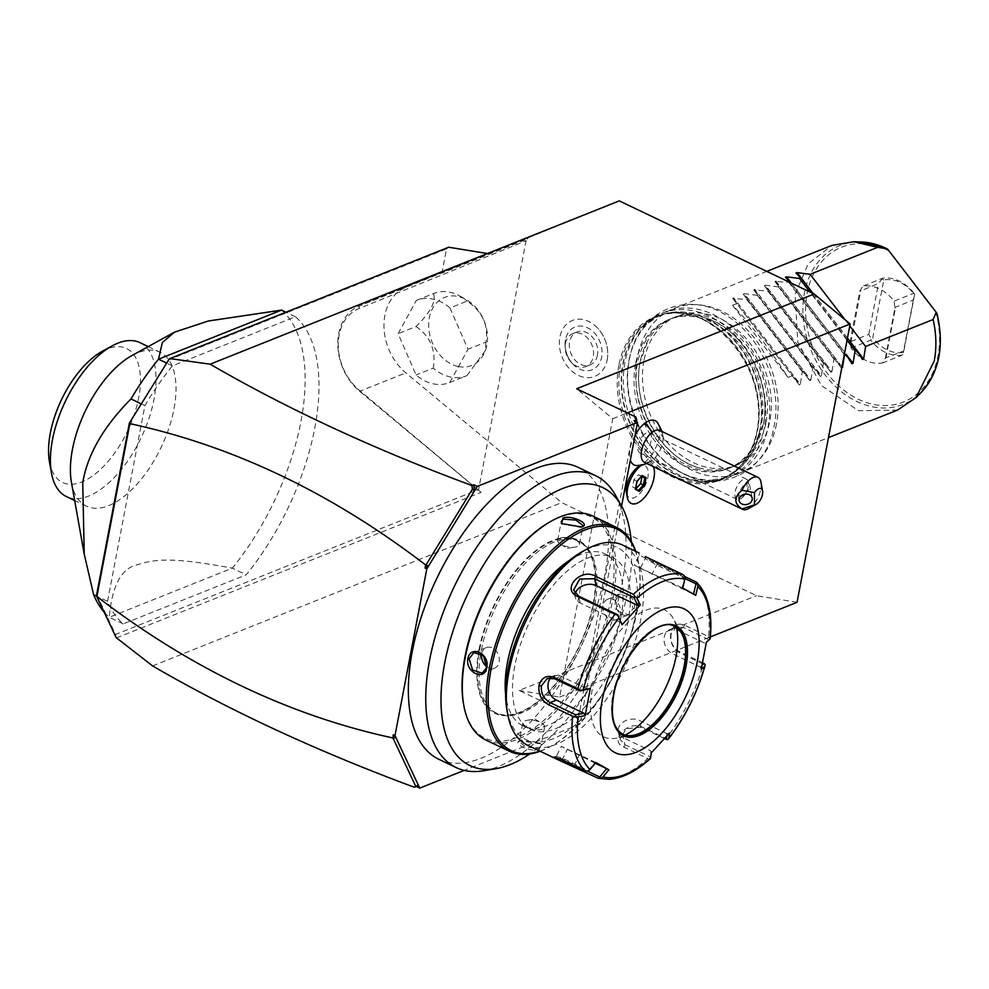 <?xml version="1.0" encoding="UTF-8"?>
<svg xmlns="http://www.w3.org/2000/svg" width="989" height="989" viewBox="0 0 989 989"><rect width="100%" height="100%" fill="white"/><g stroke="black" fill="none" stroke-linecap="round" stroke-linejoin="round"><path stroke-width="0.74" stroke-dasharray="4.95 3.71" d="M797.047 602.301L756.548 595.712L561.727 502.61L405.836 372.865A50.303 38.608 68.2 0 1 383.955 325.542A50.303 38.608 68.2 0 1 405.564 287.564L619.287 200.878M449.97 307.938A44.307 34.009 68.2 0 0 416.604 300.31A44.307 34.009 68.2 0 0 416.307 300.433L398.097 333.676L416.097 374.992A44.307 34.009 68.2 0 0 449.463 382.619A44.307 34.009 68.2 0 0 449.76 382.496L467.982 349.253L449.97 307.938L467.117 301.101C482.397 311.597 488.69 325.257 485.97 342.083L467.982 349.253M618.854 365.287A87.972 67.524 -111.8 0 0 672.879 477.118A87.972 67.524 -111.8 0 0 756.981 431.303A87.972 67.524 -111.8 0 0 702.956 319.484A87.972 67.524 -111.8 0 0 618.854 365.287M607.209 359.724A30.127 23.13 -111.8 0 0 607.753 353.024A30.127 23.13 -111.8 0 0 597.925 328.41A30.127 23.13 -111.8 0 0 559.898 337.113A30.127 23.13 -111.8 0 0 578.404 375.412A30.127 23.13 -111.8 0 0 607.209 359.724M116.43 637.917L481.111 492.361L359.675 391.298A50.303 38.608 68.2 0 1 337.781 343.974A50.303 38.608 68.2 0 1 359.403 305.984L528.831 237.273L443.097 271.493L441.91 273.088L527.026 239.115L526.049 240.784L478.602 489.555L115.565 634.481L96.687 594.463M152.59 665.918L561.727 502.61M576.488 722.514L579.962 724.171L580.716 720.202L576.488 722.514L579.121 721.451L578.281 718.743L519.138 690.47L756.548 595.712M579.962 724.171L464.187 770.382M167.907 360.132L446.521 248.919L441.91 273.088M107.554 601.374L144.901 405.626A177.241 87.341 -64.5 0 1 172.42 365.856L295.439 316.752A177.241 87.341 -64.5 0 1 246.212 574.807L123.192 623.911A177.241 87.341 -64.5 0 1 107.554 601.374L96.823 596.243M527.026 239.115L528.831 237.273M487.392 253.53L443.097 271.493M446.521 248.919L448.672 247.225M481.111 492.361L359.18 390.123A48.09 36.914 68.2 0 1 338.25 344.877A48.09 36.914 68.2 0 1 358.92 308.568L526.049 240.784M116.17 637.608L115.565 634.481M636.706 422.056L636.768 426.42L634.048 420.782M579.121 721.451L580.716 720.202L621.574 506.071M438.757 759.243A161.739 79.701 115.5 0 0 604.786 574.881A161.739 79.701 115.5 0 0 578.244 467.389M578.281 718.743L635.84 417.012M519.138 690.47L559.638 697.06L612.735 418.743L576.698 388.751M612.735 418.743L627.286 412.932M559.638 697.06L710.337 636.916M626.482 492.843A17.765 8.753 115.5 0 0 634.233 497.677A17.765 8.753 115.5 0 0 647.844 477.539A17.765 8.753 115.5 0 0 640.303 465.844A17.765 8.753 115.5 0 0 639.104 466.412M635.111 435.086A24.515 12.078 115.5 0 0 630.327 460.182M637.015 465.572A24.515 12.078 115.5 0 0 644.68 462.358A24.515 12.078 115.5 0 0 657.969 442.095A24.515 12.078 115.5 0 0 657.549 422.612M642.393 464.706L647.053 462.901A22.154 10.916 -64.5 0 1 650.268 463.421A22.154 10.916 -64.5 0 1 652.579 483.127A22.154 10.916 -64.5 0 1 636.928 503.253A22.154 10.916 115.5 0 1 631.18 503.401M653.272 466.598A22.154 10.916 115.5 0 0 650.305 463.433A22.154 10.916 115.5 0 0 647.053 462.926L647.053 462.926A22.129 10.904 115.5 0 1 643.035 464.793M644.519 462.419A17.728 8.728 115.5 0 0 651.232 461.183A17.728 8.728 115.5 0 0 652.159 460.528A26.592 16.615 52.5 0 1 644.68 462.358M659.799 430.438A17.728 8.728 -64.5 0 1 663.063 436.433A17.728 8.728 -64.5 0 1 652.159 460.528M761.011 482.261A17.728 8.728 -64.5 0 1 750.243 507.406A17.728 8.728 -64.5 0 1 748.413 508.618M746.658 482.57A6.651 5.254 -11 0 1 749.847 486.094A6.651 5.254 -11 0 1 749.922 486.897A6.651 5.254 -11 0 1 746.658 491.694L747.301 490.161L746.658 482.57L743.753 484.919L737.881 493.783L740.279 496.688M741.75 498.06A11.077 5.464 115.5 0 0 745.644 493.499A11.077 5.464 115.5 0 0 747.511 489.604A11.077 5.464 115.5 0 0 746.522 479.245A11.077 5.464 115.5 0 0 741.75 480.431A11.077 5.464 115.5 0 0 735.383 490.816A11.077 5.464 115.5 0 0 736.966 499.235A11.077 5.464 115.5 0 0 741.75 498.06M745.15 494.129L746.658 491.694M644.692 434.035A11.077 5.464 115.5 0 0 638.325 444.432A11.077 5.464 115.5 0 0 639.908 452.851A11.077 5.464 115.5 0 0 644.68 451.676A11.077 5.464 115.5 0 0 651.046 441.279A11.077 5.464 115.5 0 0 649.464 432.861A11.077 5.464 115.5 0 0 644.692 434.035M641.601 476.414L638.61 474.72L633.887 479.863L632.54 486.897L635.321 488.232L635.408 489.234L635.371 488.245M636.928 481.272L635.321 488.232M642.257 475.474L636.669 481.186L633.887 479.863M632.54 486.897L636.063 488.64M635.927 488.801L638.709 490.136M638.61 474.72L641.75 476.253M615.319 494.957A161.739 79.701 -64.5 0 1 622.18 583.201A161.739 79.701 115.5 0 1 483.497 770.777M631.279 541.49A154.061 75.918 -64.5 0 1 628.052 590.013A154.061 75.918 -64.5 0 1 529.733 753.964M479.69 649.291A95.265 46.94 -64.5 0 1 577.489 540.699A95.265 46.94 -64.5 0 1 593.116 604.019A95.265 46.94 -64.5 0 1 495.328 712.612A95.265 46.94 -64.5 0 1 479.69 649.291M481.359 650.082A95.265 46.94 -64.5 0 1 579.158 541.49A95.265 46.94 -64.5 0 1 594.785 604.811A95.265 46.94 -64.5 0 1 496.997 713.403A95.265 46.94 -64.5 0 1 481.359 650.082M463.668 704.613A122.747 60.477 115.5 0 0 535.296 727.175A122.747 60.477 115.5 0 0 611.14 598.283A122.747 60.477 115.5 0 0 550.799 521.401M485.611 739.896A124.07 61.133 115.5 0 0 612.982 598.469A124.07 61.133 115.5 0 0 592.621 516.011M615.591 599.717C611.993 613.526 631.897 623.045 634.369 608.692C637.2 595.18 617.309 585.661 615.591 599.717L618.743 611.721L628.349 614.787L633.145 608.569L629.597 597.331L620.14 594.204L615.751 600.261M540.192 751.244A124.07 61.133 115.5 0 0 550.267 746.608A124.07 61.133 115.5 0 0 636.978 609.941A124.07 61.133 115.5 0 0 638.449 562.086A124.07 61.133 115.5 0 0 635.729 551.343M521.364 739.896L520.523 740.353C510.819 743.234 530.747 752.728 539.302 749.341L540.538 743.79L519.769 740.712L520.671 740.217L519.213 741.824L526.309 747.276L538.758 748.216L540.971 745.978L539.858 743.06L520.671 740.217M539.895 751.096A122.747 60.477 115.5 0 0 551.442 745.966A122.747 60.477 115.5 0 0 637.237 610.757A122.747 60.477 115.5 0 0 638.696 563.409A122.747 60.477 115.5 0 0 635.433 551.207M569.602 560.269A95.265 46.94 -64.5 0 1 605.243 553.964A95.265 46.94 -64.5 0 1 620.882 617.284A95.265 46.94 -64.5 0 1 523.082 725.877A95.265 46.94 -64.5 0 1 505.602 694.179M628.188 620.771A95.265 46.94 -64.5 0 1 530.388 729.363A95.265 46.94 -64.5 0 1 514.762 666.042A95.265 46.94 -64.5 0 1 612.55 557.45A95.265 46.94 -64.5 0 1 628.188 620.771M506.9 709.694A106.342 52.405 115.5 0 0 568.811 729.993A106.342 52.405 115.5 0 0 634.777 618.137A106.342 52.405 115.5 0 0 582.496 551.528M527.186 745.026A110.78 54.593 115.5 0 0 640.897 618.755A110.78 54.593 115.5 0 0 622.711 545.124M696.033 581.965A110.78 54.593 -64.5 0 1 708.483 636.644L684.623 625.233C677.564 622.501 672.965 625.11 670.814 633.047C669.751 641.873 672.619 648.413 679.394 652.678L703.253 664.076A110.78 54.593 -64.5 0 1 666.166 738.511L642.318 727.113C627.904 719.856 608.21 741.404 623.911 747.128L647.77 758.526A110.78 54.593 -64.5 0 1 598.234 778.294M645.409 556.646L658.266 563.915L685.117 576.748M708.483 636.644L709.855 639.191M706.393 642.195L709.991 638.807M708.693 639.623L683.238 627.459L676.291 626.927L671.148 634.134C670.196 641.762 672.718 647.486 678.689 651.281L702.672 662.741M705.108 664.435L703.253 664.076M666.166 738.511L667.637 739.648M664.633 738.647L640.835 727.274L626.21 728.732L619.967 739.24L624.863 744.655L650.317 756.82L650.453 758.353L647.77 758.526M588.022 771.395L556.461 756.313L562.865 758.402L588.319 770.567L588.109 771.395M595.811 762.482L561.356 746.324L556.325 756.4M588.319 770.567L595.168 762.235M550.861 677.811A13.29 10.199 68.2 0 1 553.741 675.846A13.29 10.199 68.2 0 1 560.936 676.278L588.566 689.481M682.707 588.035L682.064 587.787L685.117 576.636M684.549 577.378L639.351 555.138L634.332 565.226L695.724 595.366M645.088 556.498L645.174 558.562L656.609 565.003L684.957 578.553M704.638 643.159L677.008 629.956A13.29 10.199 -111.8 0 0 669.8 629.511A13.29 10.199 -111.8 0 0 664.138 641.218A13.29 10.199 -111.8 0 0 672.458 653.766L700.088 666.982L702.141 665.201M701.213 669.318L700.088 666.982M674.51 626.358A59.822 29.472 115.5 0 0 674.35 626.272A59.822 29.472 115.5 0 0 612.945 694.463A59.822 29.472 115.5 0 0 622.761 734.221A59.822 29.472 115.5 0 0 622.922 734.295M625.085 735.099A70.454 34.714 -64.5 0 1 615.615 738.301A70.454 34.714 -64.5 0 1 592.151 690.075A70.454 34.714 -64.5 0 1 629.993 620.672A70.454 34.714 -64.5 0 1 673.039 618.162A70.454 34.714 -64.5 0 1 676.488 627.533M621.76 622.86L580.209 603.006A13.29 9.816 167.2 0 1 575.227 597.269A13.29 9.816 167.2 0 1 575.326 593.573M682.064 587.787L634.332 565.226M669.454 733.084L666.907 733.603L666.623 736.385M666.907 733.603L639.277 720.388A13.29 9.816 -12.8 0 0 624.504 721.253A13.29 9.816 -12.8 0 0 618.323 732.033A13.29 9.816 -12.8 0 0 623.293 737.769L650.935 750.985L650.317 756.82M651.256 752.876L650.935 750.985M595.205 763.224L561.356 746.324M481.717 653.927A11.077 8.505 68.2 0 1 481.754 653.741A11.077 8.505 -111.8 0 1 486.341 647.61A11.077 8.505 -111.8 0 1 495.86 650.675A11.077 8.505 -111.8 0 1 499.148 662.061A11.077 8.505 68.2 0 1 494.549 668.193A11.077 8.505 68.2 0 1 486.576 666.574M581.977 526.902L580.877 527.471L562.073 523.947M579.418 544.444A11.077 4.537 -169.2 0 0 572.421 538.671A11.077 4.537 -169.2 0 0 559.836 538.214A11.077 4.537 10.8 0 0 557.66 540.291A11.077 4.537 10.8 0 0 560.676 544.333A11.077 4.537 10.8 0 0 575.128 547.09A11.077 4.537 10.8 0 0 577.23 546.534A11.077 4.537 -169.2 0 0 579.418 544.444L583.028 525.542M567.414 548.339L575.128 547.09M615.9 619.757A11.077 8.505 -111.8 0 1 606.381 616.691A11.077 8.505 -111.8 0 1 603.092 605.317A11.077 8.505 68.2 0 1 607.679 599.186A11.077 8.505 68.2 0 1 617.198 602.252A11.077 8.505 68.2 0 1 620.486 613.625A11.077 8.505 -111.8 0 1 615.9 619.757L628.349 614.787M522.822 722.922A11.077 4.537 -169.2 0 0 529.82 728.695A11.077 4.537 -169.2 0 0 542.392 729.153A11.077 4.537 10.8 0 0 544.58 727.076A11.077 4.537 10.8 0 0 541.564 723.033A11.077 4.537 10.8 0 0 527.112 720.289A11.077 4.537 10.8 0 0 524.998 720.845A11.077 4.537 -169.2 0 0 522.822 722.922L519.213 741.824M534.851 719.052L541.564 723.033M144.901 405.626L141.155 403.833M123.192 623.911L109.272 617.26A177.241 87.341 -64.5 0 1 104.179 612.179M281.531 310.101A177.241 87.341 -64.5 0 1 300.916 421.561A177.241 87.341 -64.5 0 1 232.304 568.156L109.272 617.26C112.004 585.785 121.313 568.292 137.224 564.781C155.644 558.834 173.1 557.153 232.304 568.156L246.212 574.807M295.439 316.752L285.908 312.19M172.42 365.856L166.214 362.889M71.431 482.348A85.301 42.032 115.5 0 0 86.439 506.145A85.301 42.032 115.5 0 0 173.99 408.914A85.301 42.032 115.5 0 0 159.995 352.22A85.301 42.032 115.5 0 0 132.056 355.484M139.993 342.664A85.301 42.032 -64.5 0 1 153.987 399.358A85.301 42.032 -64.5 0 1 66.436 496.577M102.201 351.342A74.224 36.568 -64.5 0 1 138.695 397.825A74.224 36.568 -64.5 0 1 92.657 475.894A74.224 36.568 -64.5 0 1 49.45 461.727M449.76 382.496L466.907 375.659A44.307 34.009 68.2 0 1 466.61 375.771A44.307 34.009 68.2 0 1 450.069 376.92A44.307 34.009 68.2 0 1 433.244 368.143L416.097 374.992M466.907 375.659L485.475 350.427L485.97 342.083M416.307 300.433L433.454 293.597A44.307 34.009 68.2 0 1 433.751 293.473A44.307 34.009 68.2 0 1 450.304 292.324A44.307 34.009 68.2 0 1 460.157 296.168A44.307 34.009 68.2 0 1 467.117 301.101M433.454 293.597C436.334 301.324 430.549 312.301 416.085 326.494L398.097 333.676M416.085 326.494C430.475 336.483 436.198 350.366 433.244 368.143M458.006 366.437A36.63 28.125 68.2 0 1 428.657 324.899A36.63 28.125 68.2 0 1 458.191 296.49A36.63 28.125 68.2 0 1 466.338 299.667A36.63 28.125 68.2 0 1 485.97 348.845A36.63 28.125 68.2 0 1 458.006 366.437M764.089 428.917A88.627 68.018 68.2 0 1 727.36 477.971A88.627 68.018 68.2 0 1 705.355 481.717A88.627 68.018 68.2 0 1 624.937 362.419A88.627 68.018 68.2 0 1 643.122 325.801A88.627 68.018 68.2 0 1 661.666 313.365A88.627 68.018 68.2 0 1 737.769 337.892A88.627 68.018 68.2 0 1 764.089 428.917M628.893 360.837A88.627 68.018 68.2 0 1 665.622 311.782A88.627 68.018 68.2 0 1 741.725 336.309A88.627 68.018 68.2 0 1 768.045 427.335A88.627 68.018 68.2 0 1 731.328 476.389A88.627 68.018 68.2 0 1 655.213 451.862A88.627 68.018 68.2 0 1 628.893 360.837M635.507 363.989A80.208 61.565 -111.8 0 0 659.329 446.373A80.208 61.565 -111.8 0 0 728.201 468.576A80.208 61.565 -111.8 0 0 761.443 424.182A80.208 61.565 68.2 0 0 737.609 341.798A80.208 61.565 68.2 0 0 668.737 319.595A80.208 61.565 68.2 0 0 635.507 363.989M763.285 424.157A80.208 61.565 -111.8 0 0 763.446 423.379A80.208 61.565 -111.8 0 0 704.069 317.58A80.208 61.565 -111.8 0 0 670.74 318.804A80.208 61.565 -111.8 0 0 637.658 362.419A80.208 61.565 -111.8 0 0 637.509 363.198A80.208 61.565 -111.8 0 0 661.332 445.569A80.208 61.565 -111.8 0 0 730.203 467.772A80.208 61.565 -111.8 0 0 755.213 445.718A80.208 61.565 -111.8 0 0 763.285 424.157M766.03 422.352A80.208 61.565 -111.8 0 0 742.207 339.969A80.208 61.565 -111.8 0 0 673.324 317.766A80.208 61.565 -111.8 0 0 648.327 339.833A80.208 61.565 -111.8 0 0 640.242 361.381A80.208 61.565 -111.8 0 0 640.093 362.159A80.208 61.565 -111.8 0 0 699.47 467.97A80.208 61.565 -111.8 0 0 732.787 466.746A80.208 61.565 -111.8 0 0 765.869 423.131A80.208 61.565 -111.8 0 0 766.03 422.352M643.938 360.626A80.208 61.565 -111.8 0 0 667.773 442.998A80.208 61.565 -111.8 0 0 736.644 465.201A80.208 61.565 -111.8 0 0 769.875 420.807A80.208 61.565 68.2 0 0 746.052 338.436A80.208 61.565 68.2 0 0 677.181 316.233A80.208 61.565 68.2 0 0 643.938 360.626M776.489 423.972A88.627 68.018 68.2 0 1 739.76 473.026A88.627 68.018 68.2 0 1 663.656 448.487A88.627 68.018 68.2 0 1 637.336 357.462A88.627 68.018 68.2 0 1 674.053 308.407A88.627 68.018 68.2 0 1 750.169 332.947A88.627 68.018 68.2 0 1 776.489 423.972M897.518 410.064L858.489 410.744L821.389 385.512L797.802 342.256L795.082 294.499L808.1 263.939L831.811 245.445M841.973 366.808L775.994 281.024L774.869 281.469L789.84 282.397M774.869 281.469L780.024 286.315L778.442 286.946L765.437 285.228L831.959 371.716L830.834 372.161L824.974 362.691L769.467 290.519L764.324 285.673L765.437 285.228L764.324 285.673L830.834 372.161L831.959 371.716L833.95 359.106L835.52 358.475L841.392 367.957L842.504 367.512L841.392 367.957L774.869 281.469M824.974 362.691L823.392 363.322L821.402 375.931L754.891 289.443L753.766 289.888L767.897 291.149L769.467 290.519M753.766 289.888L758.922 294.734L757.339 295.365L744.334 293.659L810.856 380.147L809.731 380.592L803.872 371.11L748.364 298.95L743.221 294.104L744.334 293.659L743.221 294.104L809.731 380.592L810.856 380.147L812.847 367.537L814.417 366.907L820.289 376.376L821.402 375.931L820.289 376.376L753.766 289.888M803.872 371.11L802.289 371.74L800.299 384.35L733.789 297.862L732.664 298.319L746.794 299.58L748.364 298.95M732.664 298.319L737.819 303.153L732.54 305.267C750.082 323.156 768.577 347.213 788.048 377.427L793.314 375.326L799.186 384.795L800.299 384.35L799.186 384.795L732.664 298.319M936.67 313.08L887.331 248.931M885.427 357.857L894.909 308.148L894.13 301.138A39.881 30.61 -111.8 0 0 862.816 286.167L859.713 291.335L850.231 341.044L851.01 348.054A39.881 30.61 -111.8 0 0 882.324 363.025L885.427 357.857L903.563 351.033L903.167 353.975L903.563 352.344A37.669 28.904 68.2 0 1 872.793 337.632L883.783 279.998A37.669 28.904 68.2 0 1 914.553 294.71L903.563 352.344M849.774 325.9L845.026 319.719M847.449 338.114L813.156 293.535M847.029 340.265L809.892 291.978M791.423 283.151L844.717 352.443L791.348 283.114M844.297 354.631L788.999 282.73M835.52 358.475L780.024 286.315M833.95 359.106L778.442 286.946M823.392 363.322L767.897 291.149M814.417 366.907L758.922 294.734M812.847 367.537L757.339 295.365M802.289 371.74L746.794 299.58M793.314 375.326L737.819 303.153M732.54 305.267L788.048 377.427M882.324 363.025L902.104 355.125L903.167 353.975M894.909 308.148L895.614 307.109L913.292 300.05L914.553 294.326L913.91 293.238L894.13 301.138M913.91 293.238A39.881 30.61 68.2 0 0 882.596 278.28L862.816 286.167M882.596 278.28L878.504 283.423L859.713 291.335M850.231 341.044L851.109 341.452L860.826 290.482M851.01 348.054L870.79 340.167L871.148 338.683L872.793 337.632M851.109 341.452L868.775 334.406L871.148 338.683M902.104 355.125A39.881 30.61 68.2 0 1 870.79 340.167M913.292 300.05L903.563 351.033M882.534 279.022L883.783 279.998M868.775 334.406L878.504 283.423M565.461 339.771A23.044 17.691 -111.8 0 0 565.04 344.901A23.044 17.691 -111.8 0 0 572.557 363.717A23.044 17.691 -111.8 0 0 601.646 357.066A23.044 17.691 -111.8 0 0 587.491 327.779A23.044 17.691 -111.8 0 0 565.461 339.771M597.467 355.076A17.728 13.599 68.2 0 1 590.124 364.879A17.728 13.599 68.2 0 1 574.906 359.971A17.728 13.599 68.2 0 1 569.639 341.774A17.728 13.599 68.2 0 1 576.983 331.958A17.728 13.599 68.2 0 1 592.201 336.866A17.728 13.599 68.2 0 1 597.467 355.076M565.411 343.455A17.728 13.599 68.2 0 1 572.755 333.639A17.728 13.599 68.2 0 1 587.985 338.547A17.728 13.599 68.2 0 1 593.252 356.757A17.728 13.599 68.2 0 1 585.896 366.56A17.728 13.599 68.2 0 1 570.678 361.665A17.728 13.599 68.2 0 1 565.411 343.455M359.18 390.123L359.675 391.298L405.836 372.865M358.92 308.568L359.403 305.984L405.564 287.564M479.096 649.464A96.156 47.385 -64.5 0 1 552.764 540.464A96.156 47.385 -64.5 0 1 593.573 603.772A96.156 47.385 -64.5 0 1 519.905 712.772A96.156 47.385 -64.5 0 1 479.096 649.464M634.369 608.692L633.145 608.569M684.623 625.233L683.238 627.459L677.008 629.956M670.814 633.047L671.148 634.134M679.394 652.678L678.689 651.281L672.458 653.766M642.318 727.113L640.835 727.274L639.277 720.388M623.911 747.128L624.863 744.655L623.293 737.769M574.337 765.758L578.973 755.472M561.22 759.478L562.865 758.402L567.538 749.032M554.705 678.763L560.936 676.278M658.266 563.915L656.609 565.003L651.949 574.374M674.35 626.272L674.671 626.433A59.822 29.472 115.5 0 0 613.267 694.624A59.822 29.472 115.5 0 0 623.082 734.382L622.761 734.221M580.209 603.006L578.639 596.12M640.513 567.933L645.174 558.562M581.717 527.013L580.877 527.471M539.302 749.341L538.758 748.216M757.512 430.635A87.292 67.005 -111.8 0 0 731.576 340.97A87.292 67.005 -111.8 0 0 656.609 316.801A87.292 67.005 -111.8 0 0 620.437 365.126A87.292 67.005 68.2 0 0 646.373 454.779A87.292 67.005 68.2 0 0 721.327 478.948C740.032 470.974 751.912 455.039 756.981 431.13C772.137 368.625 704.885 293.201 656.609 316.801L658.995 315.85A87.292 67.005 -111.8 0 0 622.823 364.175A87.292 67.005 68.2 0 0 648.747 453.84A87.292 67.005 68.2 0 0 723.713 477.996L721.327 478.948A87.292 67.005 68.2 0 0 757.512 430.635M759.886 429.683A87.292 67.005 68.2 0 1 723.713 477.996L702.45 481.606A87.378 67.067 68.2 0 1 623.157 363.977A87.378 67.067 -111.8 0 1 641.095 327.878L658.995 315.85A87.292 67.005 -111.8 0 1 733.949 340.018A87.292 67.005 -111.8 0 1 759.886 429.683M705.355 481.717L702.45 481.606A87.378 67.067 68.2 0 0 760.368 429.547A87.378 67.067 -111.8 0 0 724.776 330.326A87.378 67.067 -111.8 0 0 641.095 327.878L643.122 325.801M857.525 241.959A85.499 65.633 -111.8 0 0 811.512 351.429A85.499 65.633 -111.8 0 0 921.167 392.386M888.283 250.625A83.36 63.988 -111.8 0 0 805.664 306.17A83.36 63.988 -111.8 0 0 882.064 405.502A83.36 63.988 -111.8 0 0 935.903 312.536M813.218 293.572L847.449 338.077M795.972 273.038L862.495 359.526M785.427 277.254L851.937 363.742M885.897 358.08L895.614 307.109M651.232 461.183L646.843 463.532M662.123 431.538L663.063 436.433M752.184 498.097L749.847 486.094M737.955 494.549L739.142 500.632M736.966 499.235L639.908 452.851M746.522 479.245L649.464 432.861M579.158 541.49L577.489 540.699M638.696 563.409L638.449 562.086M551.442 745.966L550.267 746.608M523.082 725.877L530.388 729.363M605.243 553.964L612.55 557.45M554.038 757.067L556.461 756.313M553.741 675.846L547.238 678.429M638.498 552.764L639.351 555.175M676.291 626.927L669.8 629.511M681.619 633.393L673.039 618.162M632.873 735.408L615.615 738.301M575.227 597.269L573.595 590.062M618.323 732.033L619.967 739.24M494.549 668.193L482.1 673.163M486.341 647.61L473.879 652.579M582.472 526.667L581.557 527.149M561.703 523.577L562.382 524.306M557.66 540.291L561.258 521.388M560.676 544.333L567.389 548.326M607.679 599.186L620.14 594.204M540.538 743.79L539.858 743.06M544.58 727.076L540.971 745.978M527.112 720.289L534.826 719.04M496.997 713.403L495.328 712.612M86.439 506.145L74.657 500.521M148.226 346.595L159.995 352.22M449.463 382.619L466.61 375.771M416.604 300.31L433.751 293.473M485.475 350.427L485.97 348.845M460.157 296.168L466.338 299.667M665.622 311.782L661.666 313.365M731.328 476.389L727.36 477.971M730.203 467.772L728.201 468.576M699.47 467.97C661.604 458.871 630.413 403.079 640.39 361.034L648.327 339.833M629.536 358.846C637.386 311.102 687.726 289.023 727.261 316.072C761.518 336.878 782.719 387.119 774.004 426.692C766.141 474.436 715.813 496.515 676.266 469.466C642.022 448.66 620.82 398.431 629.536 358.846M755.213 445.718L763.149 424.516C773.114 382.471 741.948 326.667 704.069 317.58M736.644 465.201L732.787 466.746M673.324 317.766L677.181 316.233M674.053 308.407L766.809 271.382M739.76 473.026L828.461 437.62M862.581 359.662L795.91 272.976M852.036 363.878L785.365 277.192M841.478 368.093L774.807 281.395M830.933 372.297L764.262 285.611M820.376 376.512L753.705 289.826M809.83 380.728L743.159 294.03M799.273 384.931L732.602 298.245M670.74 318.804L668.737 319.595M565.04 344.901C565.337 352.059 567.834 358.327 572.557 363.717M607.753 353.024C607.394 343.653 604.131 335.456 597.925 328.41M572.755 333.639L576.983 331.958M585.896 366.56L590.124 364.879"/><path stroke-width="1.48" d="M464.187 770.382L419.756 788.122L416.27 786.453L414.304 787.244C316.777 751.059 229.535 710.621 152.59 665.918L116.17 637.608L96.848 596.651L96.687 594.463L129.386 423.057L169.354 358.809L448.672 247.225L487.392 253.53L619.287 200.878L814.108 293.993L850.144 323.984L797.047 602.301L710.337 636.916M419.756 788.122L394.994 735.643L393.263 734.815L395.835 737.46L418.285 785.043L414.304 787.244M418.285 785.043L416.27 786.453M395.835 737.46L393.053 738.214L415.739 786.317M393.053 738.214L393.263 734.815M129.942 423.193L96.848 596.651M96.959 596.577C190.803 668.49 289.369 715.591 392.67 737.905M129.955 423.663C233.243 445.965 331.822 493.078 425.653 564.991L428.546 566.029L425.072 568.069L426.803 568.898L394.994 735.643M425.072 568.069L425.653 564.991M169.725 358.574L210.15 364.187C287.094 408.89 374.337 449.34 471.864 485.512L473.83 484.734L474.337 491.212L428.546 566.029M473.83 484.734L477.304 486.39L426.803 568.898M471.864 485.512L472.433 489.122L474.337 491.212M472.433 489.122L426.135 564.756M129.386 423.057L169.354 358.809M477.304 486.39L637.522 422.439L634.048 420.782L636.681 419.732L635.84 417.012L576.698 388.751L814.108 293.993M210.15 364.187L487.392 253.53M636.681 419.732L636.706 422.056M637.522 422.439L621.574 506.071M621.512 505.96L615.319 494.957A161.739 79.701 -64.5 0 0 597.974 476.921A161.739 79.701 115.5 0 0 595.638 475.709L578.244 467.389A161.739 79.701 115.5 0 0 412.215 651.751A161.739 79.701 115.5 0 0 438.757 759.243L456.152 767.563A161.739 79.701 115.5 0 0 483.497 770.777L495.946 768.688A154.061 75.918 -64.5 0 1 460.998 609.249A154.061 75.918 -64.5 0 1 610.151 492.262A154.061 75.918 -64.5 0 1 621.512 505.96A154.061 75.918 -64.5 0 1 631.279 541.49M627.286 412.932L850.144 323.984M641.515 465.09L639.104 466.412A17.765 8.753 115.5 0 0 626.482 492.843L627.261 497.22A22.154 10.916 115.5 0 0 631.155 503.401A22.154 10.916 115.5 0 0 631.18 503.401A22.154 10.916 115.5 0 0 648.623 491.817A22.154 10.916 115.5 0 0 653.272 466.598M662.123 431.538L657.549 422.612A24.515 12.078 115.5 0 0 644.692 423.354A24.515 12.078 115.5 0 0 635.111 435.086M630.327 460.182A24.515 12.078 115.5 0 0 637.015 465.572L641.478 465.127M631.192 503.413L631.155 503.401A22.154 10.916 115.5 0 1 628.25 485.735A22.154 10.916 115.5 0 1 641.873 464.991L642.393 464.706M641.787 465.003A22.154 10.916 115.5 0 0 627.261 497.22M641.873 464.991A22.129 10.904 115.5 0 0 643.035 464.793L646.843 463.532M754.459 492.633L742.022 490.297A17.728 8.728 -64.5 0 1 750.255 479.195A17.728 8.728 -64.5 0 1 757.895 477.316L659.799 430.438A17.728 8.728 -64.5 0 0 652.159 432.317A17.728 8.728 115.5 0 0 641.985 448.944A17.728 8.728 115.5 0 0 644.519 462.419L742.603 509.298A17.728 8.728 -64.5 0 1 742.01 508.952L754.459 504.847A8.864 4.364 115.5 0 0 756.288 504.291A8.864 4.364 115.5 0 0 762.581 491.1A8.864 4.364 115.5 0 0 754.459 492.633L754.459 504.847M757.895 477.316A17.728 8.728 -64.5 0 1 761.011 482.261L762.581 491.1M756.288 504.291L748.413 508.618A17.728 8.728 -64.5 0 1 742.603 509.298M742.022 490.297C733.801 497.096 733.801 503.314 742.01 508.952M739.055 499.828A6.651 5.254 -11 0 1 745.162 494.129A6.651 5.254 -11 0 1 752.184 498.097A6.651 5.254 -11 0 1 752.258 498.889A6.651 5.254 -11 0 1 746.163 504.6A6.651 5.254 -11 0 1 739.142 500.632A6.651 5.254 -11 0 1 739.055 499.828M740.279 496.688L745.15 494.129M639.228 491.385L644.568 485.574L646.077 477.625L642.257 475.474L636.928 481.272L635.408 489.234L635.321 488.232L635.408 489.234L639.228 491.385L638.709 490.136L643.431 484.993L644.766 477.959L641.75 476.253M642.257 475.474L641.391 476.055L642.257 475.474M646.077 477.625L644.766 477.959L641.601 476.414M644.568 485.574L640.649 483.67L641.985 476.624M636.063 488.64L640.649 483.67M595.638 475.709A161.739 79.701 115.5 0 0 429.622 660.059A161.739 79.701 115.5 0 0 456.152 767.563M529.733 753.964A154.061 75.918 -64.5 0 1 495.946 768.688M635.729 551.343A124.07 61.133 115.5 0 0 616.617 527.483L592.621 516.011A124.07 61.133 115.5 0 0 551.973 520.758L550.799 521.401A122.747 60.477 115.5 0 0 465.003 656.609A122.747 60.477 115.5 0 0 463.544 703.958A122.747 60.477 115.5 0 0 463.668 704.613M551.973 520.758A124.07 61.133 115.5 0 0 465.263 657.425A124.07 61.133 115.5 0 0 463.779 705.281A124.07 61.133 115.5 0 0 485.611 739.896L509.619 751.368A124.07 61.133 115.5 0 0 540.192 751.244M486.65 667.649C484.931 681.693 465.04 672.199 467.871 658.674C470.344 644.334 490.247 653.84 486.65 667.649L482.1 673.163L472.643 670.048L469.095 658.798L473.879 652.579L483.497 655.645L486.489 667.118M616.617 527.483A124.07 61.133 115.5 0 0 489.258 668.898A124.07 61.133 115.5 0 0 509.619 751.368M562.926 518.038C571.58 514.651 591.41 524.17 581.717 527.013L561.703 523.577L562.926 518.038L563.47 519.163L575.932 520.09L583.028 525.542L581.977 526.902M582.472 526.667L581.717 527.013M635.433 551.207A122.747 60.477 115.5 0 0 561.282 544.556A122.747 60.477 115.5 0 0 491.1 669.083A122.747 60.477 115.5 0 0 539.895 751.096M505.602 694.179A95.265 46.94 -64.5 0 1 507.456 662.556A95.265 46.94 -64.5 0 1 569.602 560.269M639.067 552.938L622.711 545.124A110.78 54.593 115.5 0 0 586.428 549.365L582.496 551.528A106.342 52.405 115.5 0 0 508.161 668.675A106.342 52.405 115.5 0 0 506.9 709.694L507.691 714.12A110.78 54.593 115.5 0 0 527.186 745.026L557.45 759.49L554.038 757.067L561.22 759.478L585.068 770.888A110.78 54.593 -64.5 0 1 572.619 716.209L548.771 704.811C541.564 700.719 538.288 694.352 538.918 685.698C541.49 677.589 546.521 674.807 554.001 677.378L577.848 688.777A110.78 54.593 -64.5 0 1 614.935 614.342L577.156 596.293C561.06 588.962 580.939 567.501 595.563 576.266L633.331 594.315A110.78 54.593 -64.5 0 1 682.867 574.547L645.409 556.646M586.428 549.365A110.78 54.593 115.5 0 0 509.001 671.395A110.78 54.593 115.5 0 0 507.691 714.12M650.601 758.402C636.446 771.222 622.662 778.207 609.261 779.344L598.234 778.294L557.45 759.49M572.619 716.209L577.972 716.877A107.492 52.973 115.5 0 0 589.976 769.59L588.109 771.395L585.068 770.888M614.935 614.342L617.878 615.306L618.891 617.989A107.492 52.973 115.5 0 0 583.139 689.766L590.322 688.517L585.154 715.64L584.029 713.304L575.61 714.75L575.524 716.16M575.61 714.75L550.156 702.586C543.765 698.951 540.835 693.4 541.366 685.933L547.238 678.429L554.705 678.763L580.16 690.928L590.322 688.517M685.117 576.748L696.033 581.965L697.418 583.572L696.033 581.965M709.991 638.807L709.855 639.191A107.492 52.973 115.5 0 0 697.851 586.477L697.418 583.572L695.984 583.819L693.499 594.228M702.672 662.741L705.108 664.435L705.033 665.684C697.455 692.621 685.315 717 668.601 738.808L668.935 738.078A107.492 52.973 115.5 0 0 704.675 666.302L701.213 669.318L706.393 642.195L709.855 639.191M666.623 736.385L666.302 739.438L667.637 739.648L668.935 738.078L669.454 733.084L651.256 752.876L650.453 758.353M666.302 739.438L664.633 738.647M598.234 778.294L600.41 778.318L602.993 776.921A107.492 52.973 115.5 0 0 650.737 757.858M589.976 769.59L595.811 762.482L608.841 769.813L606.603 768.676L599.754 777.008L600.41 778.318M599.754 777.008L588.022 771.395M585.154 715.64L577.972 716.877M602.264 699.767A79.763 39.3 115.5 0 0 636.112 752.283A79.763 39.3 115.5 0 0 697.233 661.864A79.763 39.3 115.5 0 0 663.372 609.36A79.763 39.3 115.5 0 0 602.264 699.767M608.841 769.813L602.993 776.921M584.029 713.304L556.387 700.101A13.29 10.199 68.2 0 1 548.462 689.741A13.29 10.199 68.2 0 1 550.861 677.811M583.139 689.766L580.407 690.532L577.848 688.777M682.867 574.547L685.117 576.636L684.833 579.146A107.492 52.973 115.5 0 0 637.077 598.209L640.279 604.971L622.081 624.751L617.878 615.306M618.014 614.935L578.639 596.12L573.595 590.062L579.727 578.998L594.612 578.738L633.986 597.554L635.074 596.614L633.331 594.315M637.077 598.209L635.074 596.614M684.957 578.553L695.984 583.819M697.851 586.477L695.724 595.366L682.707 588.035L684.833 579.146M622.081 624.751L618.891 617.989M704.156 663.446L702.141 665.201M622.922 734.295A59.822 29.472 115.5 0 0 632.873 735.408A59.822 29.472 115.5 0 0 684.165 666.03A59.822 29.472 115.5 0 0 681.619 633.393A59.822 29.472 115.5 0 0 674.51 626.358M676.488 627.533A70.454 34.714 -64.5 0 1 676.031 656.597A70.454 34.714 -64.5 0 1 625.085 735.099M575.326 593.573A13.29 9.816 167.2 0 1 596.182 585.624L637.732 605.478L633.986 597.554M640.279 604.971L637.732 605.478M606.603 768.676L595.205 763.224M486.576 666.574A11.077 8.505 68.2 0 1 481.717 653.927M562.073 523.947L561.258 521.388L563.47 519.163M141.155 403.833L130.981 398.975A177.241 87.341 -64.5 0 1 158.5 359.205L281.531 310.101L285.908 312.19M96.823 596.243L93.634 594.723L84.226 554.161L82.742 482.719C87.477 454.52 103.561 426.605 130.981 398.975M104.179 612.179A177.241 87.341 -64.5 0 1 93.634 594.723M166.214 362.889L158.5 359.205L162.32 342.602L174.423 332.18L208.259 321.029L281.531 310.101M174.423 332.18L132.056 355.484A85.301 42.032 115.5 0 0 72.432 449.451A85.301 42.032 115.5 0 0 71.431 482.348L84.226 554.161M74.657 500.521L66.436 496.577A85.301 42.032 -64.5 0 1 51.416 472.791A85.301 42.032 -64.5 0 1 52.108 441.65A85.301 42.032 -64.5 0 1 112.054 345.927A85.301 42.032 -64.5 0 1 139.993 342.664L148.226 346.595M51.416 472.791L49.45 461.727A74.224 36.568 -64.5 0 1 50.328 433.095A74.224 36.568 -64.5 0 1 102.201 351.342L112.054 345.927M766.809 271.382L831.811 245.445L853.816 241.712L877.626 247.349L810.102 274.312L797.097 272.593L813.218 293.572M795.972 273.038L797.097 272.593L795.972 273.038L801.127 277.884L799.545 278.515L786.539 276.809L791.423 283.151M785.427 277.254L786.539 276.809L785.427 277.254L790.57 282.1L789.84 282.397M933.134 319.521L936.212 312.326L936.67 313.08A85.499 65.633 -111.8 0 1 921.167 392.386L916.049 397.615L934.234 361.01C936.731 347.695 936.36 333.862 933.134 319.521L865.598 346.471L863.607 359.081L862.495 359.526L856.622 350.057L855.052 350.687L853.062 363.297L851.937 363.742L846.077 354.272L844.495 354.903L842.504 367.512L841.392 367.957M846.077 354.272L853.062 363.297L851.937 363.742M847.449 338.077L863.607 359.081L862.495 359.526M916.049 397.615L897.518 410.064L828.461 437.62M887.022 248.771L877.626 247.349M936.67 313.08L935.903 312.536M921.167 392.386C939.204 372.272 944.507 346.088 937.078 313.847L936.83 313.686M887.739 249.29L936.212 312.326M865.598 346.471L849.774 325.9M845.026 319.719L810.102 274.312M856.622 350.057L847.449 338.114M813.156 293.535L801.127 277.884M855.052 350.687L847.029 340.265M809.892 291.978L799.545 278.515M791.348 283.114L790.57 282.1M652.159 432.317A26.592 16.615 -127.5 0 0 644.692 423.354M548.771 704.811L550.156 702.586L556.387 700.101M538.918 685.698L541.366 685.933M554.001 677.378L554.705 678.763M574.386 766.895L574.337 765.758M577.156 596.293L578.639 596.12M595.563 576.266L594.612 578.738L596.182 585.624M686.02 666.339A60.922 30.029 115.5 0 0 660.158 626.235A60.922 30.029 115.5 0 0 613.477 695.292A60.922 30.029 115.5 0 0 639.327 735.408A60.922 30.029 115.5 0 0 686.02 666.339M623.082 734.382A59.822 29.472 115.5 0 0 684.487 666.19A59.822 29.472 115.5 0 0 674.671 626.433C657.462 615.467 619.843 656.251 613.699 695.094C610.324 715.999 613.452 729.091 623.082 734.382M467.871 658.674L469.095 658.798M887.331 248.931A85.499 65.633 -111.8 0 0 861.135 241.971A85.499 65.633 -111.8 0 0 857.525 241.959M841.973 366.808L842.504 367.512M642.046 475.919L637.052 481.359L635.63 488.813M463.779 705.281L463.544 703.958M710.151 638.845C712.71 613.526 708.285 594.76 696.874 582.546M887.084 248.733L861.135 241.971L853.816 241.712"/></g></svg>
